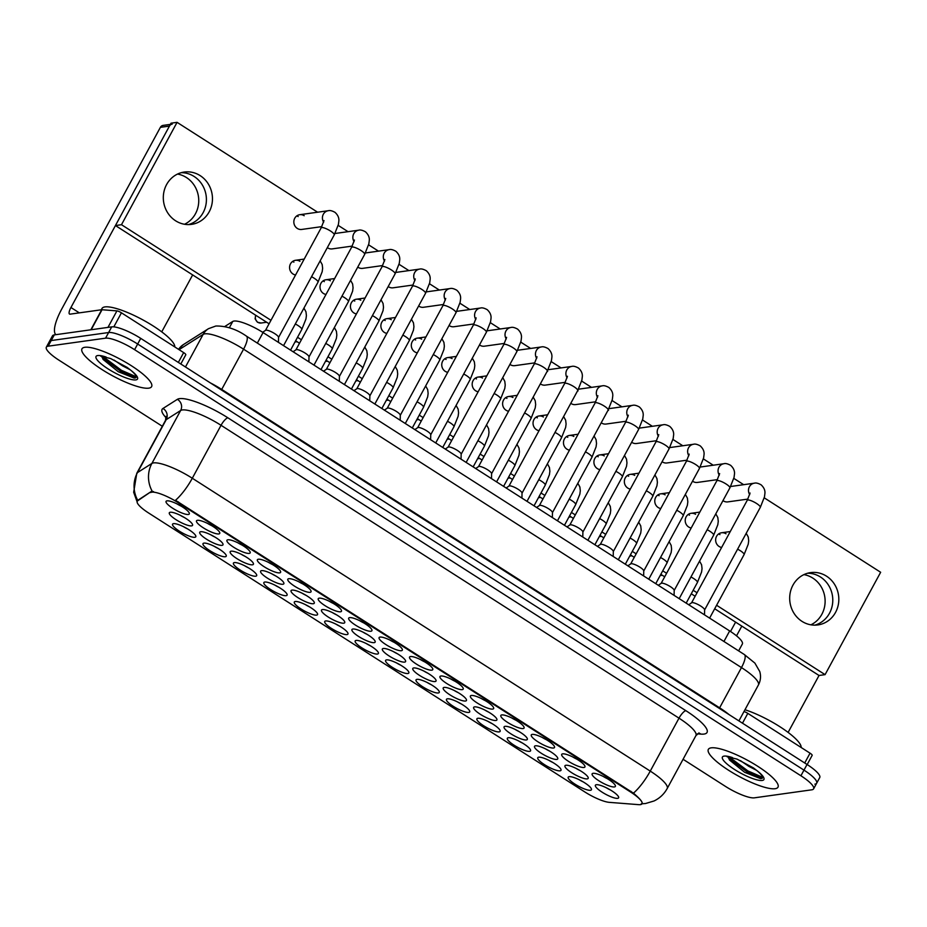 <?xml version="1.0" encoding="UTF-8"?>
<svg xmlns="http://www.w3.org/2000/svg" width="927" height="927" viewBox="0 0 927 927"><rect width="100%" height="100%" fill="white"/><g stroke="black" fill="none" stroke-linecap="round" stroke-linejoin="round"><path stroke-width="1.39" d="M468.738 712.434A13.21 3.036 28.5 0 1 453.593 706.513A13.21 3.036 28.5 0 1 447.15 698.865A13.21 3.036 28.5 0 1 447.44 698.807A13.21 3.036 28.5 0 1 459.896 703.153A13.21 3.036 28.5 0 1 469.711 711.113A13.21 3.036 28.5 0 1 468.738 712.434M457.532 701.913A8.25 1.9 -151.5 0 0 461.495 704.068M499.166 731.89A13.21 3.036 28.5 0 1 484.021 725.98A13.21 3.036 28.5 0 1 477.579 718.332A13.21 3.036 28.5 0 1 477.868 718.274A13.21 3.036 28.5 0 1 490.337 722.62A13.21 3.036 28.5 0 1 500.14 730.58A13.21 3.036 28.5 0 1 499.166 731.89M487.961 721.38A8.25 1.9 -151.5 0 0 491.936 723.535M529.607 751.357A13.21 3.036 28.5 0 1 514.45 745.435A13.21 3.036 28.5 0 1 508.019 737.788A13.21 3.036 28.5 0 1 508.297 737.73A13.21 3.036 28.5 0 1 520.765 742.075A13.21 3.036 28.5 0 1 530.568 750.036A13.21 3.036 28.5 0 1 529.607 751.357M518.39 740.835A8.25 1.9 -151.5 0 0 522.365 742.99M438.297 692.967A13.21 3.036 28.5 0 1 423.152 687.046A13.21 3.036 28.5 0 1 416.721 679.41A13.21 3.036 28.5 0 1 416.999 679.352A13.21 3.036 28.5 0 1 429.468 683.686A13.21 3.036 28.5 0 1 439.271 691.658A13.21 3.036 28.5 0 1 438.297 692.967M427.092 682.446A8.25 1.9 -151.5 0 0 431.067 684.613M407.868 673.512A13.21 3.036 28.5 0 1 392.724 667.591A13.21 3.036 28.5 0 1 386.281 659.943A13.21 3.036 28.5 0 1 386.571 659.885A13.21 3.036 28.5 0 1 399.039 664.23A13.21 3.036 28.5 0 1 408.842 672.191A13.21 3.036 28.5 0 1 407.868 673.512M396.663 662.99A8.25 1.9 -151.5 0 0 400.638 665.146M560.035 770.824A13.21 3.036 28.5 0 1 544.891 764.902A13.21 3.036 28.5 0 1 538.448 757.255A13.21 3.036 28.5 0 1 538.738 757.197A13.21 3.036 28.5 0 1 551.206 761.542A13.21 3.036 28.5 0 1 561.009 769.503A13.21 3.036 28.5 0 1 560.035 770.824M548.83 760.302A8.25 1.9 -151.5 0 0 552.805 762.457M377.44 654.045A13.21 3.036 28.5 0 1 362.295 648.124A13.21 3.036 28.5 0 1 355.852 640.487A13.21 3.036 28.5 0 1 356.13 640.43A13.21 3.036 28.5 0 1 368.598 644.763A13.21 3.036 28.5 0 1 378.401 652.724A13.21 3.036 28.5 0 1 377.44 654.045M366.223 643.523A8.25 1.9 -151.5 0 0 370.197 645.69M346.999 634.589A13.21 3.036 28.5 0 1 331.854 628.668A13.21 3.036 28.5 0 1 325.412 621.02A13.21 3.036 28.5 0 1 325.701 620.963A13.21 3.036 28.5 0 1 338.17 625.308A13.21 3.036 28.5 0 1 347.973 633.268A13.21 3.036 28.5 0 1 346.999 634.589M335.794 624.068A8.25 1.9 -151.5 0 0 339.769 626.223M316.57 615.122A13.21 3.036 28.5 0 1 301.426 609.201A13.21 3.036 28.5 0 1 294.983 601.565A13.21 3.036 28.5 0 1 295.273 601.507A13.21 3.036 28.5 0 1 307.729 605.841A13.21 3.036 28.5 0 1 317.544 613.801A13.21 3.036 28.5 0 1 316.57 615.122M305.365 604.601A8.25 1.9 -151.5 0 0 309.328 606.756M286.13 595.667A13.21 3.036 28.5 0 1 270.985 589.746A13.21 3.036 28.5 0 1 264.554 582.098A13.21 3.036 28.5 0 1 264.832 582.04A13.21 3.036 28.5 0 1 277.3 586.385A13.21 3.036 28.5 0 1 287.103 594.346A13.21 3.036 28.5 0 1 286.13 595.667M274.925 585.146A8.25 1.9 -151.5 0 0 278.9 587.301M255.701 576.2A13.21 3.036 28.5 0 1 240.556 570.279A13.21 3.036 28.5 0 1 234.114 562.631A13.21 3.036 28.5 0 1 234.404 562.585A13.21 3.036 28.5 0 1 246.872 566.918A13.21 3.036 28.5 0 1 256.675 574.879A13.21 3.036 28.5 0 1 255.701 576.2M244.496 565.679A8.25 1.9 -151.5 0 0 248.471 567.834M225.273 556.745A13.21 3.036 28.5 0 1 210.128 550.823A13.21 3.036 28.5 0 1 203.685 543.176A13.21 3.036 28.5 0 1 203.963 543.118A13.21 3.036 28.5 0 1 216.431 547.463A13.21 3.036 28.5 0 1 226.234 555.424A13.21 3.036 28.5 0 1 225.273 556.745M214.056 546.223A8.25 1.9 -151.5 0 0 218.03 548.378M194.832 537.278A13.21 3.036 28.5 0 1 179.687 531.356A13.21 3.036 28.5 0 1 173.256 523.709A13.21 3.036 28.5 0 1 173.534 523.651A13.21 3.036 28.5 0 1 186.003 527.996A13.21 3.036 28.5 0 1 195.806 535.957A13.21 3.036 28.5 0 1 194.832 537.278M183.627 526.756A8.25 1.9 -151.5 0 0 187.602 528.911M590.464 790.279A13.21 3.036 28.5 0 1 575.319 784.358A13.21 3.036 28.5 0 1 568.888 776.71A13.21 3.036 28.5 0 1 569.166 776.664A13.21 3.036 28.5 0 1 581.635 780.997A13.21 3.036 28.5 0 1 591.438 788.958A13.21 3.036 28.5 0 1 590.464 790.279M579.259 779.758A8.25 1.9 -151.5 0 0 583.234 781.913M404.624 662.11A13.21 3.036 28.5 0 1 389.479 656.189A13.21 3.036 28.5 0 1 383.036 648.541A13.21 3.036 28.5 0 1 383.315 648.483A13.21 3.036 28.5 0 1 395.783 652.828A13.21 3.036 28.5 0 1 405.586 660.789A13.21 3.036 28.5 0 1 404.624 662.11M393.407 651.588A8.25 1.9 -151.5 0 0 397.382 653.744M495.922 720.488A13.21 3.036 28.5 0 1 480.777 714.578A13.21 3.036 28.5 0 1 474.334 706.93A13.21 3.036 28.5 0 1 474.624 706.872A13.21 3.036 28.5 0 1 487.081 711.218A13.21 3.036 28.5 0 1 496.895 719.178A13.21 3.036 28.5 0 1 495.922 720.488M484.717 709.978A8.25 1.9 -151.5 0 0 488.68 712.133M526.351 739.955A13.21 3.036 28.5 0 1 511.206 734.033A13.21 3.036 28.5 0 1 504.763 726.386A13.21 3.036 28.5 0 1 505.053 726.328A13.21 3.036 28.5 0 1 517.521 730.673A13.21 3.036 28.5 0 1 527.324 738.634A13.21 3.036 28.5 0 1 526.351 739.955M515.145 729.433A8.25 1.9 -151.5 0 0 519.12 731.588M556.791 759.422A13.21 3.036 28.5 0 1 541.646 753.5A13.21 3.036 28.5 0 1 535.203 745.853A13.21 3.036 28.5 0 1 535.482 745.795A13.21 3.036 28.5 0 1 547.95 750.14A13.21 3.036 28.5 0 1 557.753 758.101A13.21 3.036 28.5 0 1 556.791 759.422M545.574 748.9A8.25 1.9 -151.5 0 0 549.549 751.055M465.481 701.032A13.21 3.036 28.5 0 1 450.337 695.111A13.21 3.036 28.5 0 1 443.906 687.463A13.21 3.036 28.5 0 1 444.184 687.405A13.21 3.036 28.5 0 1 456.652 691.751A13.21 3.036 28.5 0 1 466.455 699.711A13.21 3.036 28.5 0 1 465.481 701.032M454.276 690.511A8.25 1.9 -151.5 0 0 458.251 692.666M435.053 681.565A13.21 3.036 28.5 0 1 419.908 675.644A13.21 3.036 28.5 0 1 413.465 668.008A13.21 3.036 28.5 0 1 413.755 667.95A13.21 3.036 28.5 0 1 426.223 672.284A13.21 3.036 28.5 0 1 436.026 680.256A13.21 3.036 28.5 0 1 435.053 681.565M423.848 671.044A8.25 1.9 -151.5 0 0 427.822 673.211M587.22 778.877A13.21 3.036 28.5 0 1 572.075 772.956A13.21 3.036 28.5 0 1 565.632 765.308A13.21 3.036 28.5 0 1 565.922 765.262A13.21 3.036 28.5 0 1 578.39 769.595A13.21 3.036 28.5 0 1 588.193 777.556A13.21 3.036 28.5 0 1 587.22 778.877M576.015 768.356A8.25 1.9 -151.5 0 0 579.989 770.511M374.184 642.643A13.21 3.036 28.5 0 1 359.039 636.722A13.21 3.036 28.5 0 1 352.608 629.085A13.21 3.036 28.5 0 1 352.886 629.027A13.21 3.036 28.5 0 1 365.354 633.361A13.21 3.036 28.5 0 1 375.157 641.322A13.21 3.036 28.5 0 1 374.184 642.643M362.978 632.121A8.25 1.9 -151.5 0 0 366.953 634.288M343.755 623.187A13.21 3.036 28.5 0 1 328.61 617.266A13.21 3.036 28.5 0 1 322.167 609.618A13.21 3.036 28.5 0 1 322.457 609.56A13.21 3.036 28.5 0 1 334.925 613.906A13.21 3.036 28.5 0 1 344.728 621.866A13.21 3.036 28.5 0 1 343.755 623.187M332.55 612.666A8.25 1.9 -151.5 0 0 336.513 614.821M313.326 603.72A13.21 3.036 28.5 0 1 298.17 597.799A13.21 3.036 28.5 0 1 291.738 590.163A13.21 3.036 28.5 0 1 292.017 590.105A13.21 3.036 28.5 0 1 304.485 594.439A13.21 3.036 28.5 0 1 314.288 602.399A13.21 3.036 28.5 0 1 313.326 603.72M302.109 593.199A8.25 1.9 -151.5 0 0 306.084 595.354M282.886 584.265A13.21 3.036 28.5 0 1 267.741 578.344A13.21 3.036 28.5 0 1 261.298 570.696A13.21 3.036 28.5 0 1 261.588 570.638A13.21 3.036 28.5 0 1 274.056 574.983A13.21 3.036 28.5 0 1 283.859 582.944A13.21 3.036 28.5 0 1 282.886 584.265M271.681 573.743A8.25 1.9 -151.5 0 0 275.655 575.899M252.457 564.798A13.21 3.036 28.5 0 1 237.312 558.877A13.21 3.036 28.5 0 1 230.869 551.229A13.21 3.036 28.5 0 1 231.159 551.183A13.21 3.036 28.5 0 1 243.616 555.516A13.21 3.036 28.5 0 1 253.419 563.477A13.21 3.036 28.5 0 1 252.457 564.798M241.24 554.276A8.25 1.9 -151.5 0 0 245.215 556.432M222.016 545.343A13.21 3.036 28.5 0 1 206.872 539.421A13.21 3.036 28.5 0 1 200.441 531.774A13.21 3.036 28.5 0 1 200.719 531.716A13.21 3.036 28.5 0 1 213.187 536.061A13.21 3.036 28.5 0 1 222.99 544.022A13.21 3.036 28.5 0 1 222.016 545.343M210.811 534.821A8.25 1.9 -151.5 0 0 214.786 536.976M191.588 525.876A13.21 3.036 28.5 0 1 176.443 519.954A13.21 3.036 28.5 0 1 170 512.307A13.21 3.036 28.5 0 1 170.29 512.249A13.21 3.036 28.5 0 1 182.758 516.594A13.21 3.036 28.5 0 1 192.561 524.555A13.21 3.036 28.5 0 1 191.588 525.876M180.383 515.354A8.25 1.9 -151.5 0 0 184.357 517.509M617.649 798.344A13.21 3.036 28.5 0 1 602.504 792.423A13.21 3.036 28.5 0 1 596.073 784.775A13.21 3.036 28.5 0 1 596.351 784.717A13.21 3.036 28.5 0 1 608.819 789.062A13.21 3.036 28.5 0 1 618.622 797.023A13.21 3.036 28.5 0 1 617.649 798.344M606.443 787.823A8.25 1.9 -151.5 0 0 610.418 789.978M401.368 650.708A13.21 3.036 28.5 0 1 386.223 644.786A13.21 3.036 28.5 0 1 379.792 637.139A13.21 3.036 28.5 0 1 380.07 637.081A13.21 3.036 28.5 0 1 392.538 641.426A13.21 3.036 28.5 0 1 402.341 649.387A13.21 3.036 28.5 0 1 401.368 650.708M390.163 640.186A8.25 1.9 -151.5 0 0 394.137 642.341M431.808 670.163A13.21 3.036 28.5 0 1 416.663 664.242A13.21 3.036 28.5 0 1 410.221 656.606A13.21 3.036 28.5 0 1 410.51 656.548A13.21 3.036 28.5 0 1 422.967 660.881A13.21 3.036 28.5 0 1 432.77 668.854A13.21 3.036 28.5 0 1 431.808 670.163M420.591 659.642A8.25 1.9 -151.5 0 0 424.566 661.808M492.677 709.085A13.21 3.036 28.5 0 1 477.521 703.176A13.21 3.036 28.5 0 1 471.09 695.528A13.21 3.036 28.5 0 1 471.368 695.47A13.21 3.036 28.5 0 1 483.836 699.815A13.21 3.036 28.5 0 1 493.639 707.776A13.21 3.036 28.5 0 1 492.677 709.085M481.461 698.576A8.25 1.9 -151.5 0 0 485.435 700.731M523.106 728.552A13.21 3.036 28.5 0 1 507.961 722.631A13.21 3.036 28.5 0 1 501.519 714.984A13.21 3.036 28.5 0 1 501.808 714.926A13.21 3.036 28.5 0 1 514.276 719.271A13.21 3.036 28.5 0 1 524.079 727.231A13.21 3.036 28.5 0 1 523.106 728.552M511.901 718.031A8.25 1.9 -151.5 0 0 515.864 720.186M553.535 748.019A13.21 3.036 28.5 0 1 538.39 742.098A13.21 3.036 28.5 0 1 531.959 734.451A13.21 3.036 28.5 0 1 532.237 734.393A13.21 3.036 28.5 0 1 544.705 738.738A13.21 3.036 28.5 0 1 554.508 746.698A13.21 3.036 28.5 0 1 553.535 748.019M542.33 737.498A8.25 1.9 -151.5 0 0 546.304 739.653M583.975 767.475A13.21 3.036 28.5 0 1 568.83 761.554A13.21 3.036 28.5 0 1 562.388 753.906A13.21 3.036 28.5 0 1 562.666 753.86A13.21 3.036 28.5 0 1 575.134 758.193A13.21 3.036 28.5 0 1 584.937 766.154A13.21 3.036 28.5 0 1 583.975 767.475M572.759 756.953A8.25 1.9 -151.5 0 0 576.733 759.109M462.237 689.63A13.21 3.036 28.5 0 1 447.092 683.709A13.21 3.036 28.5 0 1 440.649 676.061A13.21 3.036 28.5 0 1 440.939 676.003A13.21 3.036 28.5 0 1 453.407 680.348A13.21 3.036 28.5 0 1 463.21 688.309A13.21 3.036 28.5 0 1 462.237 689.63M451.032 679.109A8.25 1.9 -151.5 0 0 455.006 681.264M370.939 631.241A13.21 3.036 28.5 0 1 355.794 625.319A13.21 3.036 28.5 0 1 349.352 617.683A13.21 3.036 28.5 0 1 349.641 617.625A13.21 3.036 28.5 0 1 362.109 621.959A13.21 3.036 28.5 0 1 371.912 629.92A13.21 3.036 28.5 0 1 370.939 631.241M359.734 620.719A8.25 1.9 -151.5 0 0 363.708 622.886M340.51 611.785A13.21 3.036 28.5 0 1 325.354 605.864A13.21 3.036 28.5 0 1 318.923 598.216A13.21 3.036 28.5 0 1 319.201 598.158A13.21 3.036 28.5 0 1 331.669 602.504A13.21 3.036 28.5 0 1 341.472 610.464A13.21 3.036 28.5 0 1 340.51 611.785M329.294 601.264A8.25 1.9 -151.5 0 0 333.268 603.419M310.07 592.318A13.21 3.036 28.5 0 1 294.925 586.397A13.21 3.036 28.5 0 1 288.482 578.761A13.21 3.036 28.5 0 1 288.772 578.703A13.21 3.036 28.5 0 1 301.24 583.037A13.21 3.036 28.5 0 1 311.043 590.997A13.21 3.036 28.5 0 1 310.07 592.318M298.865 581.797A8.25 1.9 -151.5 0 0 302.839 583.952M279.641 572.863A13.21 3.036 28.5 0 1 264.496 566.942A13.21 3.036 28.5 0 1 258.054 559.294A13.21 3.036 28.5 0 1 258.343 559.236A13.21 3.036 28.5 0 1 270.8 563.581A13.21 3.036 28.5 0 1 280.603 571.542A13.21 3.036 28.5 0 1 279.641 572.863M268.436 562.341A8.25 1.9 -151.5 0 0 272.399 564.497M249.201 553.396A13.21 3.036 28.5 0 1 234.056 547.475A13.21 3.036 28.5 0 1 227.625 539.827A13.21 3.036 28.5 0 1 227.903 539.781A13.21 3.036 28.5 0 1 240.371 544.114A13.21 3.036 28.5 0 1 250.174 552.075A13.21 3.036 28.5 0 1 249.201 553.396M237.996 542.874A8.25 1.9 -151.5 0 0 241.97 545.03M218.772 533.94A13.21 3.036 28.5 0 1 203.627 528.019A13.21 3.036 28.5 0 1 197.184 520.371A13.21 3.036 28.5 0 1 197.474 520.314A13.21 3.036 28.5 0 1 209.942 524.659A13.21 3.036 28.5 0 1 219.745 532.619A13.21 3.036 28.5 0 1 218.772 533.94M207.567 523.419A8.25 1.9 -151.5 0 0 211.541 525.574M188.343 514.473A13.21 3.036 28.5 0 1 173.187 508.552A13.21 3.036 28.5 0 1 166.756 500.904A13.21 3.036 28.5 0 1 167.034 500.847A13.21 3.036 28.5 0 1 179.502 505.192A13.21 3.036 28.5 0 1 189.305 513.152A13.21 3.036 28.5 0 1 188.343 514.473M177.127 503.952A8.25 1.9 -151.5 0 0 181.101 506.107M614.404 786.942A13.21 3.036 28.5 0 1 599.259 781.021A13.21 3.036 28.5 0 1 592.817 773.373A13.21 3.036 28.5 0 1 593.106 773.315A13.21 3.036 28.5 0 1 605.574 777.66A13.21 3.036 28.5 0 1 615.377 785.621A13.21 3.036 28.5 0 1 614.404 786.942M603.199 776.42A8.25 1.9 -151.5 0 0 607.173 778.576M224.809 326.501L232.758 321.46A24.762 5.701 28.5 0 1 234.033 321.055A24.762 5.701 28.5 0 1 263.071 332.55L729.665 630.939A24.762 5.701 28.5 0 1 742.353 644.022L738.634 650.881M150.661 492.561A22.283 5.122 28.5 0 1 151.808 492.191A22.283 5.122 28.5 0 1 177.938 502.55L630.569 792.006A22.283 5.122 28.5 0 1 642.005 803.779A22.283 5.122 28.5 0 1 638.691 804.659L609.329 802.353A22.283 5.122 28.5 0 1 584.879 791.982L148.679 513.037A22.283 5.122 28.5 0 1 137.254 501.264A22.283 5.122 28.5 0 1 137.717 500.777L151.217 491.542L153.523 491.577M84.844 347.289A39.618 9.119 -151.5 0 0 81.97 348.819A39.618 9.119 -151.5 0 0 107.254 372.793A39.618 9.119 -151.5 0 0 148.749 388.158A39.618 9.119 -151.5 0 0 151.611 386.629A39.618 9.119 -151.5 0 0 126.327 362.642A39.618 9.119 -151.5 0 0 84.844 347.289A39.618 9.119 -151.5 0 0 81.97 348.819A39.618 9.119 -151.5 0 0 107.254 372.793A39.618 9.119 -151.5 0 0 148.749 388.158A39.618 9.119 -151.5 0 0 151.611 386.629A39.618 9.119 -151.5 0 0 126.327 362.642A39.618 9.119 -151.5 0 0 84.844 347.289M711.218 747.846A39.618 9.119 -151.5 0 0 708.344 749.375A39.618 9.119 -151.5 0 0 733.628 773.35A39.618 9.119 -151.5 0 0 775.111 788.715A39.618 9.119 -151.5 0 0 777.985 787.185A39.618 9.119 -151.5 0 0 752.701 763.199A39.618 9.119 -151.5 0 0 711.218 747.846A39.618 9.119 -151.5 0 0 708.344 749.375A39.618 9.119 -151.5 0 0 733.628 773.35A39.618 9.119 -151.5 0 0 775.111 788.715A39.618 9.119 -151.5 0 0 777.985 787.185A39.618 9.119 -151.5 0 0 752.701 763.199A39.618 9.119 -151.5 0 0 711.218 747.846M137.103 501.785L133.673 492.26L136.767 473.326A33.013 7.601 28.5 0 1 137.463 472.596L151.877 463.454A33.013 7.601 28.5 0 1 153.581 462.897A33.013 7.601 28.5 0 1 192.295 478.239A28.888 8.366 122.6 0 1 175.493 500.29L633.454 793.153C640.615 799.306 643.373 802.84 641.704 803.767M152.248 491.345L152.26 491.345A28.888 27.891 57.6 0 1 151.877 463.454L180.626 410.51L166.211 419.653A33.013 7.601 -151.5 0 0 165.516 420.371L166.026 416.304M683.072 759.283L725.354 786.328A24.762 5.701 -151.5 0 0 754.393 797.834L811.82 789.804A24.762 5.701 -151.5 0 0 813.605 788.854L816.675 783.211A24.762 5.701 -151.5 0 0 803.976 770.128L137.671 344.033A24.762 5.701 -151.5 0 0 108.633 332.526L51.205 340.545A24.762 5.701 -151.5 0 0 49.421 341.495A24.762 5.701 -151.5 0 1 51.205 340.545L108.633 332.526A24.762 5.701 -151.5 0 1 137.671 344.033L803.976 770.128A24.762 5.701 -151.5 0 1 816.675 783.211A24.762 5.701 -151.5 0 1 814.879 784.161M166.223 417.903A41.275 9.49 28.5 0 1 162.967 408.471A8.25 7.972 -122.4 0 1 166.211 419.653L137.463 472.596A28.888 27.891 57.6 0 0 137.741 500.348L151.217 491.542M813.605 788.854A24.762 5.701 -151.5 0 0 800.916 775.772L134.6 349.676A24.762 5.701 -151.5 0 0 105.562 338.17L48.146 346.188A24.762 5.701 -151.5 0 0 46.35 347.15A24.762 5.701 -151.5 0 0 59.05 360.232L162.318 426.269M816.675 783.211L819.746 777.556A24.762 5.701 -151.5 0 0 807.046 764.474L140.73 338.378A24.762 5.701 -151.5 0 0 111.704 326.872L54.276 334.902A24.762 5.701 -151.5 0 0 52.48 335.852L46.35 347.15M691.519 602.921A7.428 1.703 28.5 0 1 691.658 602.77A7.428 1.703 28.5 0 1 692.052 602.631A7.428 1.703 28.5 0 1 699.456 605.296A7.428 1.703 28.5 0 1 704.624 609.804L704.52 614.856M661.09 583.454A7.428 1.703 28.5 0 1 661.229 583.303A7.428 1.703 28.5 0 1 661.623 583.176A7.428 1.703 28.5 0 1 669.027 585.829A7.428 1.703 28.5 0 1 674.196 590.348L674.091 595.401M630.65 563.998A7.428 1.703 28.5 0 1 630.789 563.836A7.428 1.703 28.5 0 1 631.194 563.709A7.428 1.703 28.5 0 1 638.587 566.374A7.428 1.703 28.5 0 1 643.755 570.881L643.662 575.934M600.221 544.531A7.428 1.703 28.5 0 1 600.36 544.381A7.428 1.703 28.5 0 1 600.754 544.242A7.428 1.703 28.5 0 1 608.158 546.907A7.428 1.703 28.5 0 1 613.326 551.414L613.222 556.478M569.781 525.076A7.428 1.703 28.5 0 1 569.931 524.914A7.428 1.703 28.5 0 1 570.325 524.786A7.428 1.703 28.5 0 1 577.718 527.44A7.428 1.703 28.5 0 1 582.898 531.959L582.793 537.011M174.797 346.941A41.275 9.49 -151.5 0 0 146.396 321.866A41.275 9.49 -151.5 0 0 104.971 306.907A41.275 9.49 -151.5 0 0 101.993 308.494L101.286 309.792M101.9 356.223L103.071 359.409L118.262 371.727L134.148 378.065C137.81 377.915 136.732 375.354 130.95 370.383L127.126 367.405L110.603 358.529L100.73 356.211M130.267 369.803L122.503 365.817L114.079 360.082M135.609 377.88L120.858 371.449L102.063 357.428M136.315 376.779L121.46 370.325L102.654 356.281M801.171 747.498A41.275 9.49 -151.5 0 0 782.573 728.483A41.275 9.49 -151.5 0 0 744.972 709.758M728.274 756.78L729.445 759.966L744.636 772.284L760.522 778.622C764.172 778.471 763.106 775.911 757.324 770.94L753.5 767.962L736.977 759.086L727.104 756.768M756.629 770.36L748.865 766.374L740.453 760.638M761.982 778.437L747.232 772.006L728.437 757.985M762.678 777.336L747.834 770.882L729.028 756.838M177.52 174.067A26.419 24.542 -97.9 0 1 186.431 177.532A26.419 24.542 -97.9 0 1 198.726 201.808A26.419 24.542 -97.9 0 1 184.531 224.264M194.102 176.466A26.419 24.542 82.1 0 0 181.228 172.677A26.419 24.542 82.1 0 1 194.102 176.466A26.419 24.542 82.1 0 1 206.223 202.851A26.419 24.542 82.1 0 1 188.482 224.589A26.419 24.542 82.1 0 0 206.223 202.851A26.419 24.542 82.1 0 0 194.102 176.466M178.343 362.434L183.673 352.619L121.437 312.816L113.812 326.872M55.863 334.67A33.013 9.56 122.6 0 1 61.877 308.772L160.383 127.347A4.125 3.835 -97.9 0 1 163.14 125.388L170.371 124.38M172.202 124.125A4.125 3.835 82.1 0 0 169.444 126.084L70.939 307.509A8.25 2.387 -57.4 0 0 69.513 314.044A8.25 2.387 -57.4 0 0 70.128 314.149L101.727 309.734A4.125 0.95 28.5 0 1 102.04 309.734L116.918 310.893A4.125 0.95 28.5 0 1 121.437 312.816M192.654 274.925L161.738 331.866M183.673 352.619A4.125 0.95 28.5 0 1 185.794 354.798A4.125 0.95 28.5 0 1 185.713 354.89M803.894 574.624A26.419 24.542 -97.9 0 1 812.805 578.089A26.419 24.542 -97.9 0 1 825.1 602.365A26.419 24.542 -97.9 0 1 810.905 624.821M820.476 577.023A26.419 24.542 82.1 0 0 807.602 573.234A26.419 24.542 82.1 0 1 820.476 577.023A26.419 24.542 82.1 0 1 832.597 603.407A26.419 24.542 82.1 0 1 814.856 625.146A26.419 24.542 82.1 0 0 832.597 603.407A26.419 24.542 82.1 0 0 820.476 577.023M804.717 762.991L810.047 753.176L747.811 713.373L742.481 723.187M730.511 631.484L735.598 622.133M741.809 626.107L736.525 635.841M714.694 608.761L819.028 675.482L788.112 732.423M743.975 711.577A4.125 0.95 28.5 0 1 747.811 713.373M810.047 753.176A4.125 0.95 28.5 0 1 812.168 755.354A4.125 0.95 28.5 0 1 812.075 755.447M293.894 262.156A7.428 6.906 82.1 0 0 292.55 261.484M299.942 261.31A7.428 6.906 82.1 0 0 289.699 266.142A7.428 6.906 82.1 0 0 295.562 274.995M324.323 281.623A7.428 6.906 82.1 0 0 322.978 280.951M330.371 280.777A7.428 6.906 82.1 0 0 320.128 285.609A7.428 6.906 82.1 0 0 325.991 294.462M354.763 301.078A7.428 6.906 82.1 0 0 353.407 300.406M360.8 300.232A7.428 6.906 82.1 0 0 350.557 305.064A7.428 6.906 82.1 0 0 356.432 313.917M385.192 320.545A7.428 6.906 82.1 0 0 383.848 319.873M391.24 319.699A7.428 6.906 82.1 0 0 380.997 324.531A7.428 6.906 82.1 0 0 386.86 333.384M415.62 340A7.428 6.906 82.1 0 0 414.276 339.328M421.669 339.155A7.428 6.906 82.1 0 0 411.426 343.987A7.428 6.906 82.1 0 0 417.301 352.839M446.061 359.467A7.428 6.906 82.1 0 0 444.705 358.795M452.109 358.622A7.428 6.906 82.1 0 0 441.866 363.454A7.428 6.906 82.1 0 0 447.729 372.306M476.49 378.923A7.428 6.906 82.1 0 0 475.145 378.262M482.538 378.077A7.428 6.906 82.1 0 0 472.295 382.909A7.428 6.906 82.1 0 0 478.158 391.762M506.93 398.39A7.428 6.906 82.1 0 0 505.574 397.718M512.967 397.544A7.428 6.906 82.1 0 0 502.724 402.376A7.428 6.906 82.1 0 0 508.599 411.229M537.359 417.845A7.428 6.906 82.1 0 0 536.015 417.185M543.407 416.999A7.428 6.906 82.1 0 0 533.164 421.831A7.428 6.906 82.1 0 0 539.027 430.684M567.788 437.312A7.428 6.906 82.1 0 0 566.443 436.64M573.836 436.466A7.428 6.906 82.1 0 0 563.593 441.298A7.428 6.906 82.1 0 0 569.468 450.151M298.146 216.559A7.428 6.906 82.1 0 0 296.802 215.898M304.195 215.713A7.428 6.906 82.1 0 0 293.952 220.545A7.428 6.906 82.1 0 0 301.773 229.432L321.796 226.628M327.335 247.613A7.428 6.906 82.1 0 0 332.202 248.888L352.237 246.095M357.764 267.08A7.428 6.906 82.1 0 0 362.642 268.355L382.666 265.551M388.204 286.536A7.428 6.906 82.1 0 0 393.071 287.81L413.094 285.018M418.633 306.003A7.428 6.906 82.1 0 0 423.5 307.277L443.535 304.473M449.074 325.47A7.428 6.906 82.1 0 0 453.94 326.733L473.964 323.94M479.502 344.925A7.428 6.906 82.1 0 0 484.369 346.2L504.404 343.407M509.931 364.392A7.428 6.906 82.1 0 0 514.798 365.655L534.833 362.863M547.66 371.414A7.428 6.906 82.1 0 0 547.254 371.171A7.428 1.703 28.5 0 0 543.836 367.451A7.428 1.703 28.5 0 0 534.752 363.755A7.428 1.703 28.5 0 0 534.219 364.044L537.034 356.814M540.371 383.848A7.428 6.906 82.1 0 0 545.238 385.122L565.261 382.33M598.228 456.768A7.428 6.906 82.1 0 0 596.872 456.107M604.265 455.933A7.428 6.906 82.1 0 0 594.033 460.754A7.428 6.906 82.1 0 0 599.896 469.618M628.657 476.235A7.428 6.906 82.1 0 0 627.312 475.563M634.705 475.389A7.428 6.906 82.1 0 0 624.462 480.221A7.428 6.906 82.1 0 0 630.325 489.074M659.097 495.69A7.428 6.906 82.1 0 0 657.741 495.03M665.134 494.856A7.428 6.906 82.1 0 0 654.891 499.676A7.428 6.906 82.1 0 0 660.766 508.541M689.526 515.157A7.428 6.906 82.1 0 0 688.182 514.485M695.574 514.311A7.428 6.906 82.1 0 0 685.331 519.143A7.428 6.906 82.1 0 0 691.194 527.996M578.089 390.87A7.428 6.906 82.1 0 0 577.683 390.638A7.428 1.703 28.5 0 0 574.265 386.907A7.428 1.703 28.5 0 0 565.192 383.222A7.428 1.703 28.5 0 0 564.647 383.5L567.463 376.269M570.8 403.315A7.428 6.906 82.1 0 0 575.667 404.589L595.702 401.785M608.529 410.337A7.428 6.906 82.1 0 0 608.124 410.093A7.428 1.703 28.5 0 0 604.705 406.374A7.428 1.703 28.5 0 0 595.621 402.677A7.428 1.703 28.5 0 0 595.088 402.967L597.903 395.736M601.229 422.77A7.428 6.906 82.1 0 0 606.107 424.045L626.131 421.252M631.669 442.237A7.428 6.906 82.1 0 0 636.536 443.512L656.571 440.707M662.098 461.692A7.428 6.906 82.1 0 0 666.965 462.967L687 460.174M692.539 481.159A7.428 6.906 82.1 0 0 697.405 482.434L717.428 479.63M719.955 534.624A7.428 6.906 82.1 0 0 718.61 533.952M726.003 533.778A7.428 6.906 82.1 0 0 715.76 538.61A7.428 6.906 82.1 0 0 721.635 547.463M722.967 500.615A7.428 6.906 82.1 0 0 727.834 501.889L747.869 499.097M826.513 576.177A26.419 24.542 82.1 0 0 810.604 572.608A26.419 24.542 82.1 0 0 790.105 593.35A26.419 24.542 82.1 0 0 801.982 621.357A26.419 24.542 82.1 0 0 817.904 624.925A26.419 24.542 82.1 0 0 838.402 604.184A26.419 24.542 82.1 0 0 826.513 576.177M200.151 175.62A26.419 24.542 82.1 0 0 184.23 172.051A26.419 24.542 82.1 0 0 163.731 192.793A26.419 24.542 82.1 0 0 175.62 220.8A26.419 24.542 82.1 0 0 191.53 224.369A26.419 24.542 82.1 0 0 212.04 203.627A26.419 24.542 82.1 0 0 200.151 175.62M317.602 212.213L177.069 122.341L121.483 224.705L270.962 320.302M297.532 337.277L301.402 339.757M327.961 356.744L331.831 359.224M358.401 376.211L362.272 378.68M388.83 395.667L392.7 398.147M419.259 415.134L423.129 417.602M449.699 434.589L453.57 437.069M480.128 454.056L483.998 456.524M510.557 473.512L514.439 475.991M540.997 492.979L544.867 495.447M571.426 512.434L575.296 514.914M601.866 531.901L605.737 534.381M632.295 551.356L636.165 553.836M662.724 570.823L666.594 573.303M693.164 590.29L697.034 592.759M716.594 605.261L825.076 674.636L880.65 572.272L764.242 497.834M743.674 484.682L733.813 478.378M713.234 465.215L703.384 458.911M682.805 445.76L672.944 439.456M652.365 426.293L642.515 419.989M621.936 406.837L612.075 400.534M591.507 387.37L581.646 381.067M561.067 367.915L551.217 361.611M530.638 348.448L520.777 342.144M500.209 328.981L490.348 322.677M469.769 309.525L459.919 303.222M439.34 290.058L429.479 283.755M408.9 270.603L399.05 264.299M378.471 251.136L368.61 244.832M348.042 231.68L338.181 225.377M177.069 122.341L171.02 123.187L115.435 225.551L269.073 323.79M295.632 340.777L299.502 343.257M326.061 360.244L329.931 362.712M356.501 379.699L360.371 382.179M386.93 399.166L390.8 401.634M417.37 418.622L421.24 421.101M447.799 438.089L451.669 440.557M478.228 457.544L482.098 460.024M508.668 477.011L512.538 479.491M539.097 496.466L542.967 498.946M569.526 515.933L573.407 518.413M599.966 535.4L603.836 537.869M630.395 554.856L634.265 557.336M660.835 574.323L664.705 576.791M691.264 593.778L695.134 596.258M121.483 224.705L115.435 225.551M825.076 674.636L819.028 675.482M539.352 505.609A7.428 1.703 28.5 0 1 539.491 505.458A7.428 1.703 28.5 0 1 539.885 505.319A7.428 1.703 28.5 0 1 547.289 507.984A7.428 1.703 28.5 0 1 552.457 512.492L552.353 517.556M508.923 486.154A7.428 1.703 28.5 0 1 509.062 485.991A7.428 1.703 28.5 0 1 509.456 485.864A7.428 1.703 28.5 0 1 516.86 488.517A7.428 1.703 28.5 0 1 522.028 493.037L521.924 498.089M478.483 466.687A7.428 1.703 28.5 0 1 478.622 466.536A7.428 1.703 28.5 0 1 479.027 466.397A7.428 1.703 28.5 0 1 486.42 469.062A7.428 1.703 28.5 0 1 491.588 473.57L491.495 478.633M448.054 447.22A7.428 1.703 28.5 0 1 448.193 447.069A7.428 1.703 28.5 0 1 448.587 446.941A7.428 1.703 28.5 0 1 455.991 449.595A7.428 1.703 28.5 0 1 461.159 454.114L461.055 459.166M417.613 427.764A7.428 1.703 28.5 0 1 417.764 427.614A7.428 1.703 28.5 0 1 418.158 427.474A7.428 1.703 28.5 0 1 425.563 430.14A7.428 1.703 28.5 0 1 430.731 434.647L430.626 439.699M387.185 408.297A7.428 1.703 28.5 0 1 387.324 408.147A7.428 1.703 28.5 0 1 387.718 408.019A7.428 1.703 28.5 0 1 395.122 410.673A7.428 1.703 28.5 0 1 400.29 415.192L400.197 420.244M356.756 388.842A7.428 1.703 28.5 0 1 356.895 388.691A7.428 1.703 28.5 0 1 357.289 388.552A7.428 1.703 28.5 0 1 364.693 391.217A7.428 1.703 28.5 0 1 369.861 395.725L369.757 400.777M326.316 369.375A7.428 1.703 28.5 0 1 326.455 369.224A7.428 1.703 28.5 0 1 326.86 369.097A7.428 1.703 28.5 0 1 334.253 371.75A7.428 1.703 28.5 0 1 339.421 376.269L339.328 381.321M295.887 349.919A7.428 1.703 28.5 0 1 296.026 349.769A7.428 1.703 28.5 0 1 296.42 349.63A7.428 1.703 28.5 0 1 303.824 352.295A7.428 1.703 28.5 0 1 308.992 356.802L308.888 361.854M265.446 330.452A7.428 1.703 28.5 0 1 265.597 330.302A7.428 1.703 28.5 0 1 265.991 330.163A7.428 1.703 28.5 0 1 273.395 332.828A7.428 1.703 28.5 0 1 278.563 337.347L278.459 342.399M229.34 327.776L232.758 321.46M630.569 792.006L630.951 791.31M177.938 502.55L178.308 501.855M257.335 343.094L263.071 332.55M723.941 641.484L729.665 630.939M685.864 710.673A8.25 2.387 -57.4 0 0 679.004 718.158L221.043 425.296A33.013 7.601 -151.5 0 0 182.329 409.954A33.013 7.601 -151.5 0 0 180.626 410.51A8.25 7.972 -122.4 0 0 177.381 399.328A41.275 9.49 28.5 0 1 227.891 417.81L685.864 710.673A41.275 9.49 28.5 0 1 704.033 734.068A41.275 9.49 28.5 0 1 700.905 734.114L697.382 733.836M695.934 735.598A33.013 7.601 -151.5 0 0 679.004 718.158L650.256 771.102A33.013 7.601 28.5 0 1 667.185 788.541L695.934 735.598L699.062 732.956M633.454 793.153A28.888 8.366 -57.4 0 0 650.256 771.102L192.295 478.239L221.043 425.296A8.25 2.387 -57.4 0 1 227.891 417.81M162.967 408.471L177.381 399.328M800.916 775.772L807.046 764.474M134.6 349.676L140.73 338.378M105.562 338.17L111.704 326.872M48.146 346.188L54.276 334.902M698.634 733.083A8.25 7.138 -85.5 0 1 700.905 734.114M221.426 389.989A4.125 1.194 122.6 0 1 221.715 389.421L719.619 707.822L741.473 667.579A16.512 4.774 -57.4 0 0 744.323 654.52L754.879 663.095L759.769 671.565C761.09 676.223 760.638 680.708 758.39 685.018A33.013 7.601 -151.5 0 0 741.473 667.579L243.569 349.178A33.013 7.601 -151.5 0 0 204.855 333.836A33.013 7.601 -151.5 0 0 203.152 334.392L185.458 366.988M210.325 382.886A33.013 7.601 28.5 0 1 221.715 389.421L243.569 349.178A16.512 4.774 -57.4 0 0 246.42 336.119L744.323 654.52M178.436 349.27L183.337 344.635L208.471 328.691A16.512 15.933 57.6 0 0 203.152 334.392L179.073 349.664M719.329 708.39A4.125 1.194 122.6 0 1 719.619 707.822A33.013 7.601 28.5 0 1 729.086 714.624M183.337 344.635A16.512 15.933 57.6 0 0 178.587 349.363M691.565 602.828L747.255 500.267A7.428 1.703 28.5 0 1 747.788 499.989A7.428 1.703 28.5 0 1 756.872 503.674A7.428 1.703 28.5 0 1 760.302 507.359L704.624 609.92M749.711 494.636A7.428 6.906 -97.9 0 1 754.369 483.187C755.957 482.677 758.205 483.222 761.102 484.821C763.964 487.486 765.238 490.36 764.914 493.454L764.474 496.884L760.302 507.359M737.602 549.178A7.428 1.703 28.5 0 1 740.65 550.939A7.428 1.703 28.5 0 1 744.08 554.624L748.24 544.184L748.692 540.777L748.251 537L746.223 533.303M690.951 576.976A7.428 1.703 28.5 0 1 693.987 578.749A7.428 1.703 28.5 0 1 697.428 582.434L701.588 571.994L702.04 568.575L701.6 564.81L699.561 561.102M661.136 583.373L716.814 480.812A7.428 1.703 28.5 0 1 717.359 480.522A7.428 1.703 28.5 0 1 726.432 484.218A7.428 1.703 28.5 0 1 729.873 487.903L674.196 590.453M719.282 475.18A7.428 6.906 -97.9 0 1 723.941 463.72C725.517 463.21 727.765 463.755 730.673 465.366C733.535 468.019 734.798 470.904 734.485 473.998L734.045 477.428L729.873 487.903M630.696 563.906L686.386 461.345A7.428 1.703 28.5 0 1 686.919 461.067A7.428 1.703 28.5 0 1 696.003 464.751A7.428 1.703 28.5 0 1 699.445 468.436L643.755 570.997M688.854 455.713A7.428 6.906 -97.9 0 1 693.5 444.265C695.088 443.755 697.336 444.3 700.244 445.899C703.095 448.564 704.369 451.437 704.057 454.531L703.605 457.961L699.445 468.436M600.267 544.439L655.945 441.889A7.428 1.703 28.5 0 1 656.49 441.6A7.428 1.703 28.5 0 1 665.574 445.296A7.428 1.703 28.5 0 1 669.004 448.981L613.326 551.53M658.413 436.258A7.428 6.906 -97.9 0 1 663.072 424.798C664.659 424.288 666.895 424.833 669.804 426.432C672.666 429.097 673.941 431.982 673.616 435.076L673.176 438.506L669.004 448.981M569.838 524.983L625.516 422.422A7.428 1.703 28.5 0 1 626.049 422.144A7.428 1.703 28.5 0 1 635.134 425.829A7.428 1.703 28.5 0 1 638.576 429.514L582.886 532.075M627.985 416.791A7.428 6.906 -97.9 0 1 632.643 405.342C634.219 404.832 636.467 405.377 639.375 406.976C642.237 409.641 643.5 412.515 643.187 415.609L642.747 419.039L638.576 429.514M707.174 529.711A7.428 1.703 28.5 0 1 710.209 531.484A7.428 1.703 28.5 0 1 713.651 535.169L717.811 524.728L718.263 521.31L717.822 517.544L715.795 513.836M676.733 510.256A7.428 1.703 28.5 0 1 679.781 512.017A7.428 1.703 28.5 0 1 683.222 515.702L687.382 505.261L687.822 501.855L687.382 498.077L685.354 494.381M646.304 490.789A7.428 1.703 28.5 0 1 649.34 492.561A7.428 1.703 28.5 0 1 652.782 496.246L656.942 485.806L657.394 482.388L656.953 478.622L654.926 474.914M660.511 557.521A7.428 1.703 28.5 0 1 663.558 559.282A7.428 1.703 28.5 0 1 667 562.967L671.16 552.527L671.6 549.108L671.16 545.343L669.132 541.646M106.118 357.046A23.615 5.435 -151.5 0 0 97.752 355.551A23.615 5.435 -151.5 0 0 108.146 368.934A23.615 5.435 -151.5 0 0 135.84 379.896A23.615 5.435 -151.5 0 0 130.95 370.383M732.492 757.602A23.615 5.435 -151.5 0 0 724.126 756.108A23.615 5.435 -151.5 0 0 734.52 769.491A23.615 5.435 -151.5 0 0 762.203 780.453A23.615 5.435 -151.5 0 0 757.324 770.94M79.316 312.863L70.939 307.509M90.834 329.792L101.727 309.734M169.444 126.084L160.383 127.347M102.04 309.734L91.182 329.745M107.949 327.405L116.918 310.893M615.876 471.333A7.428 1.703 28.5 0 1 618.912 473.094A7.428 1.703 28.5 0 1 622.353 476.779L626.513 466.339L626.965 462.921L626.525 459.155L624.485 455.458M630.082 538.054A7.428 1.703 28.5 0 1 633.118 539.827A7.428 1.703 28.5 0 1 636.559 543.512L640.719 533.071L641.171 529.653L640.731 525.876L638.703 522.179M599.642 518.599A7.428 1.703 28.5 0 1 602.689 520.36A7.428 1.703 28.5 0 1 606.131 524.045L610.29 513.604L610.742 510.186L610.302 506.42L608.263 502.724M569.213 499.132A7.428 1.703 28.5 0 1 572.26 500.904A7.428 1.703 28.5 0 1 575.69 504.578L579.85 494.137L580.302 490.731L579.862 486.953L577.834 483.257M597.544 397.335A7.428 6.906 -97.9 0 1 602.202 385.875C603.79 385.365 606.038 385.91 608.935 387.509C611.797 390.174 613.071 393.06 612.747 396.153L612.307 399.572L608.135 410.058L552.457 512.608M567.115 377.868A7.428 6.906 -97.9 0 1 571.774 366.42C573.35 365.898 575.597 366.455 578.506 368.054C581.368 370.719 582.631 373.593 582.318 376.686L581.878 380.116L577.706 390.591L522.028 493.152M536.687 358.413A7.428 6.906 -97.9 0 1 541.345 346.953C542.921 346.443 545.169 346.988 548.077 348.587C550.928 351.252 552.202 354.137 551.889 357.231L551.438 360.649L547.278 371.136L491.588 473.685M448.1 447.138L503.778 344.577A7.428 1.703 28.5 0 1 504.323 344.288A7.428 1.703 28.5 0 1 513.407 347.984A7.428 1.703 28.5 0 1 516.837 351.669L461.159 454.23M506.246 338.946A7.428 6.906 -97.9 0 1 510.904 327.486C512.492 326.976 514.728 327.532 517.637 329.131C520.499 331.796 521.774 334.67 521.449 337.764L521.009 341.194L516.837 351.669M585.435 451.866A7.428 1.703 28.5 0 1 588.483 453.639A7.428 1.703 28.5 0 1 591.913 457.324L596.073 446.884L596.524 443.465L596.084 439.688L594.056 435.991M555.006 432.411A7.428 1.703 28.5 0 1 558.042 434.172A7.428 1.703 28.5 0 1 561.484 437.857L565.644 427.417L566.096 423.998L565.655 420.232L563.628 416.536M524.566 412.944A7.428 1.703 28.5 0 1 527.614 414.717A7.428 1.703 28.5 0 1 531.055 418.39L535.215 407.95L535.667 404.543L535.227 400.765L533.187 397.069M494.137 393.488A7.428 1.703 28.5 0 1 497.185 395.25A7.428 1.703 28.5 0 1 500.615 398.934L504.775 388.494L505.227 385.076L504.786 381.31L502.758 377.613M538.784 479.676A7.428 1.703 28.5 0 1 541.82 481.437A7.428 1.703 28.5 0 1 545.261 485.122L549.421 474.682L549.873 471.264L549.433 467.498L547.405 463.801M508.344 460.209A7.428 1.703 28.5 0 1 511.391 461.97A7.428 1.703 28.5 0 1 514.833 465.655L518.993 455.215L519.433 451.808L518.993 448.031L516.965 444.334M477.915 440.742A7.428 1.703 28.5 0 1 480.951 442.515A7.428 1.703 28.5 0 1 484.392 446.2L488.552 435.76L489.004 432.341L488.564 428.575L486.536 424.867M417.671 427.671L473.349 325.122A7.428 1.703 28.5 0 1 473.882 324.832A7.428 1.703 28.5 0 1 482.967 328.529A7.428 1.703 28.5 0 1 486.408 332.202L430.719 434.763M475.818 319.491A7.428 6.906 -97.9 0 1 480.476 308.031C482.052 307.521 484.3 308.065 487.208 309.664C490.07 312.329 491.333 315.215 491.02 318.309L490.58 321.727L486.408 332.202M387.231 408.216L442.921 305.655A7.428 1.703 28.5 0 1 443.454 305.365A7.428 1.703 28.5 0 1 452.538 309.062A7.428 1.703 28.5 0 1 455.98 312.747L400.29 415.296M445.377 300.024A7.428 6.906 -97.9 0 1 450.035 288.564C451.623 288.054 453.871 288.598 456.779 290.209C459.63 292.874 460.904 295.748 460.592 298.842L460.14 302.272L455.98 312.747M356.802 388.749L412.48 286.2A7.428 1.703 28.5 0 1 413.025 285.91A7.428 1.703 28.5 0 1 422.098 289.595A7.428 1.703 28.5 0 1 425.539 293.28L369.861 395.841M414.948 280.557A7.428 6.906 -97.9 0 1 419.607 269.108C421.182 268.598 423.43 269.143 426.339 270.742C429.201 273.407 430.476 276.281 430.151 279.375L429.711 282.805L425.539 293.28M326.362 369.294L382.051 266.733A7.428 1.703 28.5 0 1 382.584 266.443A7.428 1.703 28.5 0 1 391.669 270.139A7.428 1.703 28.5 0 1 395.111 273.824L339.421 376.374M384.52 261.101A7.428 6.906 -97.9 0 1 389.178 249.641C390.754 249.131 393.002 249.676 395.91 251.287C398.761 253.94 400.035 256.825 399.722 259.919L399.27 263.349L395.111 273.824M295.933 349.827L351.611 247.266A7.428 1.703 28.5 0 1 352.156 246.988A7.428 1.703 28.5 0 1 361.24 250.672A7.428 1.703 28.5 0 1 364.67 254.357L308.992 356.918M354.079 241.634A7.428 6.906 -97.9 0 1 358.737 230.186C360.325 229.676 362.561 230.22 365.47 231.82C368.332 234.485 369.606 237.358 369.282 240.452L368.842 243.882L364.67 254.357M265.504 330.36L321.182 227.81A7.428 1.703 28.5 0 1 321.727 227.521A7.428 1.703 28.5 0 1 330.8 231.217A7.428 1.703 28.5 0 1 334.241 234.902L278.552 337.451M323.65 222.179A7.428 6.906 -97.9 0 1 328.309 210.719C329.885 210.209 332.133 210.753 335.041 212.364C337.903 215.018 339.166 217.903 338.853 220.997L338.413 224.427L334.241 234.902M463.709 374.021A7.428 1.703 28.5 0 1 466.745 375.783A7.428 1.703 28.5 0 1 470.186 379.467L474.346 369.027L474.798 365.62L474.357 361.843L472.318 358.146M433.268 354.554A7.428 1.703 28.5 0 1 436.316 356.327A7.428 1.703 28.5 0 1 439.746 360.012L443.906 349.572L444.357 346.153L443.917 342.387L441.889 338.679M402.839 335.099A7.428 1.703 28.5 0 1 405.875 336.86A7.428 1.703 28.5 0 1 409.317 340.545L413.477 330.105L413.929 326.698L413.488 322.92L411.461 319.224M372.399 315.632A7.428 1.703 28.5 0 1 375.447 317.405A7.428 1.703 28.5 0 1 378.888 321.09L383.048 310.649L383.5 307.231L383.06 303.465L381.02 299.757M341.97 296.176A7.428 1.703 28.5 0 1 345.018 297.938A7.428 1.703 28.5 0 1 348.448 301.623L352.608 291.182L353.06 287.776L352.619 283.998L350.591 280.302M311.542 276.709A7.428 1.703 28.5 0 1 314.577 278.482A7.428 1.703 28.5 0 1 318.019 282.167L322.179 271.727L322.631 268.309L322.19 264.543L320.151 260.835M447.486 421.287A7.428 1.703 28.5 0 1 450.522 423.048A7.428 1.703 28.5 0 1 453.963 426.733L458.123 416.293L458.575 412.886L458.135 409.108L456.096 405.412M417.046 401.82A7.428 1.703 28.5 0 1 420.093 403.593A7.428 1.703 28.5 0 1 423.523 407.277L427.683 396.837L428.135 393.419L427.695 389.653L425.667 385.945M386.617 382.364A7.428 1.703 28.5 0 1 389.653 384.126A7.428 1.703 28.5 0 1 393.094 387.81L397.254 377.37L397.706 373.963L397.266 370.186L395.238 366.489M356.177 362.897A7.428 1.703 28.5 0 1 359.224 364.67A7.428 1.703 28.5 0 1 362.666 368.355L366.825 357.915L367.277 354.496L366.825 350.73L364.798 347.022M325.748 343.442A7.428 1.703 28.5 0 1 328.795 345.203A7.428 1.703 28.5 0 1 332.225 348.888L336.385 338.448L336.837 335.029L336.397 331.263L334.369 327.567M255.609 315.192L255.11 318.853L257.463 322.225A5.365 1.553 -57.4 0 0 257.857 322.295A5.365 4.983 -97.9 0 1 255.829 315.331M295.319 323.975A7.428 1.703 28.5 0 1 298.355 325.748A7.428 1.703 28.5 0 1 301.796 329.433L305.956 318.992L306.408 315.574L305.968 311.796L303.929 308.1M266.652 322.248L261.09 323.025A5.365 4.983 -97.9 0 1 257.857 322.295M137.254 501.264L137.752 500.337M641.252 803.825L645.493 803.535L654.045 800.974C659.734 798.228 664.114 794.091 667.185 788.541M136.767 473.326L165.516 420.371M208.471 328.691L215.875 326.003C226.443 325.898 236.628 329.27 246.42 336.119M758.39 685.018L738.912 720.905M691.658 602.77L688.726 604.752M747.255 500.267L750.07 493.037M754.369 483.187L730.603 486.501M709.618 618.112L744.08 554.624M730.267 531.553L721.53 532.77M686.189 603.129L697.428 582.434M660.163 575.551L662.284 575.25M661.229 583.303L658.286 585.296M716.814 480.812L719.63 473.581M723.941 463.72L700.175 467.046M630.789 563.836L627.857 565.829M686.386 461.345L689.201 454.114M693.5 444.265L669.746 447.579M600.36 544.381L597.428 546.374M655.945 441.889L658.773 434.659M663.072 424.798L639.306 428.123M569.931 524.914L566.988 526.907M625.516 422.422L628.332 415.192M632.643 405.342L608.877 408.656M679.178 598.657L713.651 535.169M699.839 512.086L691.09 513.315M648.749 579.19L683.222 515.702M669.398 492.631L660.661 493.848M618.309 559.734L652.782 496.246M638.97 473.164L630.221 474.381M655.748 583.674L667 562.967M629.734 556.084L631.855 555.783M185.794 354.798L180.8 363.998M812.168 755.354L807.174 764.555M587.88 540.267L622.353 476.779M608.529 453.709L599.792 454.925M625.319 564.207L636.559 543.512M599.294 536.617L601.414 536.327M594.891 544.752L606.131 524.045M568.865 517.162L570.986 516.86M564.45 525.285L575.69 504.578M538.436 497.695L540.557 497.405M539.491 505.458L536.559 507.451M539.398 505.516L595.088 402.967M602.202 385.875L578.436 389.201M509.062 485.991L506.13 487.984M508.969 486.061L564.647 383.5M571.774 366.42L548.008 369.734M478.622 466.536L475.69 468.529M478.529 466.594L534.219 364.044M541.345 346.953L517.579 350.267M448.193 447.069L445.261 449.062M503.778 344.577L506.605 337.347M510.904 327.486L487.138 330.812M557.451 520.8L591.913 457.324M578.1 434.242L569.363 435.458M527.011 501.345L561.484 437.857M547.672 414.775L538.923 416.003M496.582 481.878L531.055 418.39M517.231 395.319L508.494 396.536M466.142 462.422L500.615 398.934M486.802 375.852L478.065 377.08M534.022 505.829L545.261 485.122M507.996 478.239L510.117 477.938M503.581 486.362L514.833 465.655M477.567 458.772L479.688 458.483M473.152 466.895L484.392 446.2M447.127 439.317L449.247 439.016M417.764 427.614L414.821 429.595M473.349 325.122L476.165 317.88M480.476 308.031L456.71 311.345M387.324 408.147L384.392 410.14M442.921 305.655L445.736 298.424M450.035 288.564L426.281 291.889M356.895 388.691L353.963 390.673M412.48 286.2L415.296 278.957M419.607 269.108L395.841 272.422M326.455 369.224L323.523 371.217M382.051 266.733L384.867 259.502M389.178 249.641L365.412 252.967M296.026 349.769L293.094 351.75M351.611 247.266L354.438 240.035M358.737 230.186L334.971 233.5M265.597 330.302L262.654 332.295M321.182 227.81L323.998 220.58M328.309 210.719L299.711 214.716M435.713 442.955L470.186 379.467M456.362 356.397L447.625 357.613M405.284 423.5L439.746 360.012M425.933 336.93L417.196 338.158M374.844 404.033L409.317 340.545M395.505 317.474L386.756 318.691M344.415 384.578L378.888 321.09M365.064 298.007L356.327 299.236M313.975 365.111L348.448 301.623M334.635 278.552L325.898 279.769M283.546 345.655L318.019 282.167M304.207 259.085L295.458 260.302M442.724 447.44L453.963 426.733M416.698 419.85L418.819 419.56M412.283 427.973L423.523 407.277M386.269 400.394L388.39 400.093M381.854 408.517L393.094 387.81M355.829 380.927L357.949 380.638M351.426 389.05L362.666 368.355M325.4 361.472L327.521 361.171M320.985 369.595L332.225 348.888M294.96 342.005L297.092 341.704M290.557 350.128L301.796 329.433M261.09 323.025L257.463 322.225"/></g></svg>
